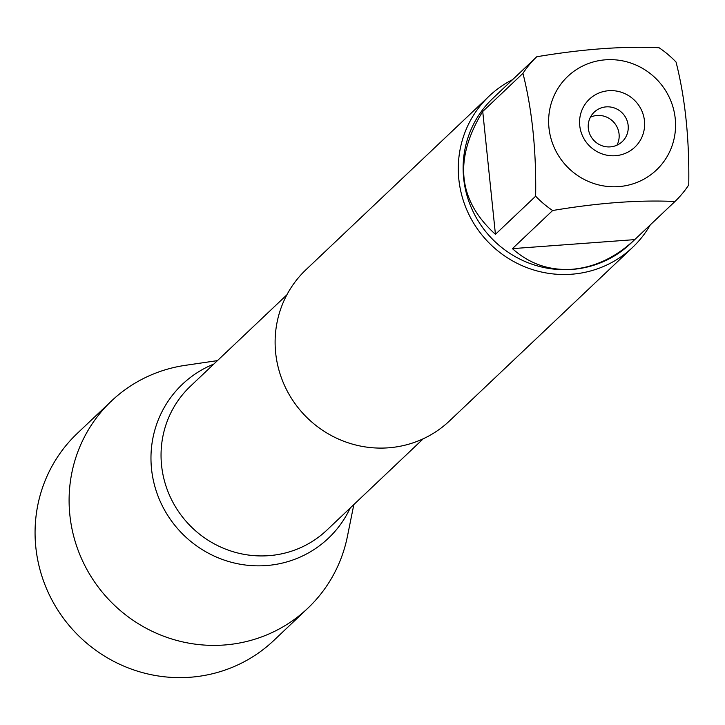 <?xml version="1.0" encoding="UTF-8"?>
<svg xmlns="http://www.w3.org/2000/svg" width="725" height="725" viewBox="0 0 725 725"><rect width="100%" height="100%" fill="white"/><g stroke="black" fill="none" stroke-linecap="round" stroke-linejoin="round"><path stroke-width="1.09" d="M567.575 76.578A64.471 62.558 46.5 0 0 554.688 148.571A64.471 62.558 46.5 0 0 618.652 186.615A64.471 62.558 46.5 0 0 669.51 97.848A64.471 62.558 46.5 0 0 567.575 76.578M536.745 56.758A100.068 97.096 46.5 0 0 522.952 73.352C532.123 109.602 536.355 150.546 535.648 196.203A100.068 97.096 46.5 0 0 552.631 210.522C598.37 202.828 639.142 199.819 674.957 201.496A100.068 97.096 46.5 0 0 688.75 184.911C689.457 139.254 685.225 98.31 676.053 62.06A100.068 97.096 46.5 0 0 659.07 47.741C623.255 46.065 582.483 49.073 536.745 56.758L496.987 94.44M552.631 210.522L512.412 248.639C529.322 263.8 549.169 270.688 571.952 269.301C594.636 267.344 615.462 257.547 634.42 239.921L630.469 243.663A100.068 97.096 -133.5 0 1 571.798 269.446A100.068 97.096 -133.5 0 1 472.446 210.223A100.068 97.096 -133.5 0 1 492.801 98.41L496.752 94.658M522.952 73.352L482.732 111.469C453.596 159.319 457.819 200.263 495.429 234.32L535.648 196.203M634.42 239.921L674.957 201.496M489.203 96.072L306.032 269.664A104.237 101.137 46.5 0 0 284.825 386.144A104.237 101.137 46.5 0 0 388.328 447.823A104.237 101.137 46.5 0 0 449.437 420.98L632.599 247.388A104.237 101.137 -133.5 0 1 487.49 241.298A104.237 101.137 -133.5 0 1 489.203 96.072A104.237 101.137 -133.5 0 1 512.629 79.623M350.202 508.017A106.095 102.941 -133.5 0 1 266.193 565.572A106.095 102.941 -133.5 0 1 154.389 484.735A106.095 102.941 -133.5 0 1 213.793 364.086A106.095 102.941 46.5 0 0 154.389 484.735A106.095 102.941 46.5 0 0 266.193 565.572A106.095 102.941 46.5 0 0 350.202 508.017M650.289 224.877A104.237 101.137 -133.5 0 1 632.599 247.388M608.746 90.707A33.051 32.072 -133.5 0 1 641.806 137.387A33.051 32.072 -133.5 0 1 585.755 141.529A33.051 32.072 -133.5 0 1 608.746 90.707M495.429 234.32L482.732 111.469M634.737 239.622L512.412 248.639M606.173 106.874A20.336 19.738 46.5 0 0 594.246 112.112A20.336 19.738 46.5 0 0 593.911 140.451A20.336 19.738 46.5 0 0 622.222 141.638A20.336 19.738 46.5 0 0 626.364 118.909A20.336 19.738 46.5 0 0 606.173 106.874M616.966 145.172A20.336 19.738 46.5 0 0 615.679 124.664A20.336 19.738 46.5 0 0 597.092 115.474A20.336 19.738 46.5 0 0 590.431 117.169M217.437 360.624L185.183 365.355A142.743 138.502 46.5 0 0 111.432 401.034A142.743 138.502 46.5 0 0 82.396 560.534A142.743 138.502 46.5 0 0 224.125 645.014A142.743 138.502 46.5 0 0 307.808 608.248A142.743 138.502 46.5 0 0 347.393 536.518L353.845 504.564M111.432 401.034L77.403 433.278A142.743 138.502 46.5 0 0 48.367 592.787A142.743 138.502 46.5 0 0 190.104 677.259A142.743 138.502 46.5 0 0 273.778 640.492L307.808 608.248M286.882 294.821L190.448 386.208A99.153 96.207 46.5 0 0 188.826 524.347A99.153 96.207 46.5 0 0 326.857 530.138L423.291 438.752"/></g></svg>
